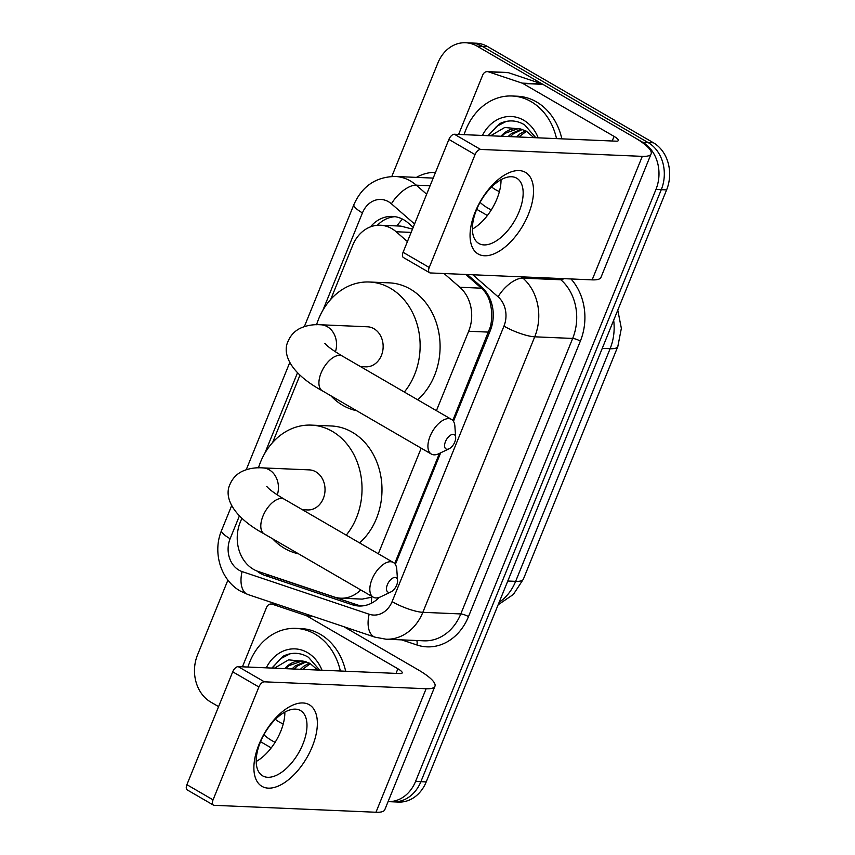 <?xml version="1.0" encoding="UTF-8"?>
<svg xmlns="http://www.w3.org/2000/svg" width="855" height="855" viewBox="0 0 855 855"><rect width="100%" height="100%" fill="white"/><g stroke="black" fill="none" stroke-linecap="round" stroke-linejoin="round"><path stroke-width="1.28" d="M407.418 241.58L396.143 231.748A35.376 29.188 -87.5 0 0 391.793 228.627A35.376 29.188 -87.5 0 0 380.336 225.228A35.376 29.188 -87.5 0 0 352.666 245.385L330.735 299.389M452.797 420.468L490.439 326.642C492.127 319.161 492.149 311.84 490.535 304.647C489.178 297.925 486.153 292.442 481.451 288.188L465.708 274.455M394.689 563.573L439.427 453.417M412.484 229.108L400.867 226.105L380.336 225.228M241.869 518.237L240.266 522.191A35.376 29.188 -87.5 0 0 258.199 571.471L334.07 596.94A35.376 29.188 -87.5 0 0 340.782 598.19L362.199 599.109L371.733 597.207A35.376 19.441 -71.4 0 0 371.455 603.213M436.424 410.657L468.668 331.259A35.376 29.188 -87.5 0 0 459.819 287.259L444.066 273.525M378.316 553.762L421.194 448.18M340.782 598.19A35.376 29.188 -87.5 0 0 360.725 589.907M299.977 375.131L272.627 442.495M420.884 781.673A35.376 29.188 92.5 0 1 393.215 801.84A35.376 29.188 92.5 0 0 420.884 781.673L661.278 189.66L420.884 781.673L426.218 781.898A35.376 29.188 92.5 0 1 398.537 802.065L388.095 801.616A35.376 29.188 92.5 0 0 415.562 781.449L420.884 781.673M391.804 176.472L437.91 62.917A35.376 29.188 92.5 0 1 465.59 42.75A35.376 29.188 92.5 0 1 477.047 46.149L642.757 142.315L648.09 142.539A35.376 29.188 92.5 0 1 661.278 189.66A35.376 29.188 92.5 0 0 648.09 142.539L482.38 46.384L648.09 142.539L653.412 142.764A35.376 29.188 92.5 0 1 666.601 189.896L426.218 781.898M465.59 42.75L470.913 42.974A35.376 29.188 92.5 0 1 482.38 46.384A35.376 29.188 92.5 0 0 470.913 42.974L476.246 43.21A35.376 29.188 92.5 0 1 487.703 46.608L653.412 142.764M413.2 227.334L408.156 222.941A35.376 29.188 -87.5 0 0 403.806 219.821A35.376 29.188 -87.5 0 0 392.349 216.411A35.376 29.188 -87.5 0 0 370.429 226.864M377.386 225.282A35.376 29.188 92.5 0 1 395.01 216.678M642.757 142.315A35.376 29.188 92.5 0 1 655.956 189.436L415.562 781.449M218.581 706.615L210.715 702.051A35.376 29.188 92.5 0 1 197.526 654.919L227.911 580.096M453.46 421.333L490.225 330.778A35.376 29.188 -87.5 0 0 481.376 286.778L467.332 274.53M395.352 564.439L440.667 452.819M256.874 570.98A35.376 29.188 -87.5 0 0 265.007 575.458L352.26 604.752A35.376 29.188 -87.5 0 0 358.982 606.003A35.376 29.188 -87.5 0 0 379.214 597.421M361.644 605.971A35.376 29.188 92.5 0 1 357.582 604.977L270.33 575.693A35.376 29.188 92.5 0 1 267.882 574.72M491.294 209.913A58.963 48.65 92.5 0 1 487.916 208.139A58.963 48.65 92.5 0 1 480.061 202.4M464.105 134.663A58.963 48.65 92.5 0 1 512.06 95.995A58.963 48.65 92.5 0 1 531.147 101.67A58.963 48.65 92.5 0 1 556.53 138.617M512.06 95.995L517.382 96.22A58.963 48.65 92.5 0 1 536.48 101.895A58.963 48.65 92.5 0 1 561.853 138.852M482.434 135.453A38.443 31.721 92.5 0 1 523.634 120.192A38.443 31.721 92.5 0 1 538.201 137.837M499.416 191.531A38.443 31.721 92.5 0 1 495.44 189.618A38.443 31.721 92.5 0 1 491.593 186.967M535.839 137.74L524.628 124.873C516.527 120.053 508.191 119.647 499.641 123.654L488.023 135.689M533.83 137.644L526.295 131.146L520.642 129.009A26.655 21.995 92.5 0 0 517.328 128.56A26.655 21.995 92.5 0 0 500.987 136.244M522.373 129.468L513.502 133.658L510.253 136.64M521.326 129.18L511.386 133.572L508.137 136.554M526.52 131.264L518.707 137.003M525.483 130.719L519.84 133.936L516.591 136.907M518.248 128.624L505.049 133.294L501.8 136.276M490.62 135.795L504.739 127.481L520.642 129.009M506.288 121.389L496.584 126.422L488.387 135.699M475.177 212.029A47.175 24.453 -59.9 0 1 519.092 170.583A47.175 24.453 -59.9 0 1 528.422 214.306A47.175 24.453 -59.9 0 1 484.507 255.763A47.175 24.453 -59.9 0 1 475.177 212.029M519.071 211.741A37.738 19.569 120.1 0 0 516.709 178.193A37.738 19.569 120.1 0 0 476.47 209.924A37.738 19.569 120.1 0 0 478.832 243.472A37.738 19.569 120.1 0 0 519.071 211.741M501.03 179.721A37.738 19.569 -59.9 0 1 496.937 198.905A37.738 19.569 -59.9 0 1 472.377 229.097M458.611 134.427L482.744 74.984A5.899 4.863 -87.5 0 1 487.361 71.628L507.325 72.483A5.899 4.863 92.5 0 1 508.447 72.696L542.049 83.972A5.899 4.863 92.5 0 1 542.84 84.335L634.036 137.249A47.175 10.581 -157.9 0 1 651.115 153.857A47.175 10.581 -157.9 0 1 642.297 156.358L480.553 149.433A5.899 3.057 120.1 0 0 475.059 154.616L448.896 139.429A5.899 3.057 -59.9 0 1 454.39 134.246L616.134 141.171A11.788 2.651 22.1 0 0 618.336 140.551A11.788 2.651 22.1 0 0 614.072 136.394L522.875 83.48A5.899 4.863 -87.5 0 0 522.084 83.117L488.472 71.841A5.899 4.863 -87.5 0 0 487.361 71.628M651.115 153.857L600.969 277.373A47.175 10.581 -157.9 0 1 592.152 279.863L430.396 272.948A5.899 3.057 120.1 0 1 429.595 272.724A5.899 3.057 120.1 0 1 429.231 267.476L475.059 154.616M429.595 272.724L403.432 257.537A5.899 3.057 -59.9 0 1 403.068 252.3L448.896 139.429M487.403 215.513L476.727 209.315M275.118 742.3A58.963 48.65 92.5 0 1 271.74 740.526A58.963 48.65 92.5 0 1 263.885 734.787M247.929 667.05A58.963 48.65 92.5 0 1 295.873 628.382A58.963 48.65 92.5 0 1 314.971 634.047A58.963 48.65 92.5 0 1 340.354 671.004M295.873 628.382L301.206 628.607A58.963 48.65 92.5 0 1 320.294 634.282A58.963 48.65 92.5 0 1 345.677 671.228M266.258 667.83A38.443 31.721 92.5 0 1 307.447 652.579A38.443 31.721 92.5 0 1 322.014 670.224M283.24 723.918A38.443 31.721 92.5 0 1 279.264 722.005A38.443 31.721 92.5 0 1 275.417 719.344M319.663 670.117L308.452 657.26C300.34 652.44 292.015 652.034 283.465 656.042L271.847 668.076M317.654 670.031L310.119 663.523L304.455 661.396A26.655 21.995 92.5 0 0 301.152 660.947A26.655 21.995 92.5 0 0 284.801 668.631M306.197 661.856L297.316 666.045L294.067 669.027M305.149 661.556L295.21 665.949L291.961 668.931M310.344 663.651L302.52 669.38M309.307 663.106L303.664 666.312L300.415 669.294M302.072 661.011L288.862 665.682L285.623 668.663M274.444 668.183L288.562 659.857L304.455 661.396M290.112 653.765L280.408 658.81L272.211 668.086M445.476 441.597A8.251 4.275 120.1 0 0 449.089 448.779A8.251 4.275 120.1 0 0 454.796 441.992A8.251 4.275 120.1 0 0 455.672 437.418A8.251 4.275 120.1 0 0 451.504 434.671A8.251 4.275 120.1 0 0 445.476 441.597M449.089 448.779L438.861 453.684A20.05 10.399 -59.9 0 1 431.358 454.08A20.05 10.399 -59.9 0 1 430.097 436.253A20.05 10.399 -59.9 0 1 451.472 419.399A20.05 10.399 -59.9 0 1 454.871 426.111L455.672 437.418M360.521 366.613L365.737 366.838A20.05 16.544 -87.5 0 0 382.613 351.565A20.05 16.544 -87.5 0 0 373.945 328.705A20.05 16.544 -87.5 0 0 367.458 326.781L320.86 324.782C313.283 324.248 306.346 325.434 300.084 328.352C294.654 331.067 290.689 335.288 288.199 341.017C282.011 353.136 289.46 372.962 322.335 390.81L431.358 454.08M356.61 410.699A64.862 53.512 92.5 0 1 342.823 405.377A64.862 53.512 92.5 0 1 330.778 395.715M316.564 324.729A64.862 53.512 92.5 0 1 369.371 282.011A64.862 53.512 92.5 0 1 390.382 288.253A64.862 53.512 92.5 0 1 404.34 392.039M369.371 282.011L389.346 282.866A64.862 53.512 92.5 0 1 410.347 289.108A64.862 53.512 92.5 0 1 417.689 399.787M387.368 584.702A8.251 4.275 120.1 0 0 390.981 591.884A8.251 4.275 120.1 0 0 396.688 585.098A8.251 4.275 120.1 0 0 397.564 580.524A8.251 4.275 120.1 0 0 393.396 577.777A8.251 4.275 120.1 0 0 387.368 584.702M390.981 591.884L380.753 596.79A20.05 10.399 -59.9 0 1 373.24 597.175A20.05 10.399 -59.9 0 1 371.989 579.359A20.05 10.399 -59.9 0 1 393.364 562.505A20.05 10.399 -59.9 0 1 396.763 569.216L397.564 580.524M302.413 509.719L307.629 509.943A20.05 16.544 -87.5 0 0 324.494 494.671A20.05 16.544 -87.5 0 0 315.837 471.81A20.05 16.544 -87.5 0 0 309.35 469.887L262.752 467.888C255.164 467.354 248.239 468.54 241.976 471.458C236.546 474.172 232.581 478.394 230.091 484.122C223.903 496.242 231.352 516.067 264.227 533.915L373.24 597.175M298.502 553.805A64.862 53.512 92.5 0 1 284.715 548.472A64.862 53.512 92.5 0 1 272.67 538.821M258.456 467.835A64.862 53.512 92.5 0 1 311.263 425.117A64.862 53.512 92.5 0 1 332.274 431.348A64.862 53.512 92.5 0 1 346.232 535.145M311.263 425.117L331.227 425.972A64.862 53.512 92.5 0 1 352.239 432.202A64.862 53.512 92.5 0 1 359.581 542.893M259.001 744.416A47.175 24.453 -59.9 0 1 302.916 702.96A47.175 24.453 -59.9 0 1 312.246 746.693A47.175 24.453 -59.9 0 1 268.331 788.15A47.175 24.453 -59.9 0 1 259.001 744.416M302.894 744.128A37.738 19.569 120.1 0 0 300.533 710.58A37.738 19.569 120.1 0 0 260.294 742.3A37.738 19.569 120.1 0 0 262.656 775.859A37.738 19.569 120.1 0 0 302.894 744.128M284.854 712.108A37.738 19.569 -59.9 0 1 280.761 731.282A37.738 19.569 -59.9 0 1 256.201 761.484M242.425 666.815L266.568 607.371A5.899 4.863 -87.5 0 1 271.174 604.015L276.956 604.261M343.956 626.747L417.86 669.636A47.175 10.581 -157.9 0 1 434.939 686.244A47.175 10.581 -157.9 0 1 426.121 688.735L264.377 681.82A5.899 3.057 120.1 0 0 258.883 686.993L232.72 671.816A5.899 3.057 -59.9 0 1 238.203 666.633L399.958 673.558A11.788 2.651 22.1 0 0 402.16 672.928A11.788 2.651 22.1 0 0 397.896 668.781L306.699 615.857A5.899 4.863 -87.5 0 0 305.908 615.504L272.296 604.218A5.899 4.863 -87.5 0 0 271.174 604.015M434.939 686.244L384.782 809.749A47.175 10.581 -157.9 0 1 375.965 812.25L214.22 805.325A5.899 3.057 120.1 0 1 213.419 805.1A5.899 3.057 120.1 0 1 213.055 799.863L258.883 686.993M213.419 805.1L187.256 789.924A5.899 3.057 -59.9 0 1 186.892 784.676L232.72 671.816M271.227 747.89L260.551 741.691M411.148 232.389L396.143 231.748M491.486 327.209A35.376 7.941 -157.9 0 1 490.439 326.642M490.535 304.647A35.376 16.683 -48.9 0 1 491.604 303.29M396.891 225.934A35.376 16.683 -48.9 0 1 402.47 219.094M481.451 288.188L459.819 287.259M488.675 332.114L468.668 331.259M523.356 579.177A41.275 9.266 -157.9 0 1 515.64 581.357L610.107 348.712A41.275 9.266 22.1 0 0 617.823 346.532L523.356 579.177L513.374 594.439L498.134 604.784M499.138 602.305A47.175 38.924 -87.5 0 0 515.64 581.357L507.785 581.026M602.251 348.38L610.107 348.712A47.175 38.924 -87.5 0 0 613.666 320.262M487.703 46.608L477.047 46.149M666.601 189.896L655.956 189.436M414.557 223.989L391.419 203.811A23.587 19.462 -87.5 0 0 388.523 201.727A23.587 19.462 -87.5 0 0 362.435 212.906L322.934 310.162M362.435 212.906A23.587 5.29 22.1 0 1 353.895 204.602C362.114 186.208 375.89 176.835 395.202 176.472A47.175 38.924 92.5 0 1 410.475 181.004A47.175 38.924 92.5 0 1 416.278 185.172L430.086 185.759M239.4 515.896L230.123 538.725A23.587 19.462 -87.5 0 0 238.93 570.135A23.587 19.462 -87.5 0 0 242.083 571.578L369.168 614.232A23.587 19.462 -87.5 0 0 392.103 601.621L503.969 326.118A23.587 19.462 -87.5 0 0 498.07 296.792L472.804 274.765M231.62 505.722L221.584 530.421C212.403 551.935 220.462 579.968 240.405 591.104L247.897 594.503A23.587 12.964 -71.4 0 1 242.083 571.578M416.428 177.38A53.063 43.787 92.5 0 1 435.548 172.315M433.196 178.096A47.175 38.924 -87.5 0 0 433.143 178.096L395.202 176.472M571.001 278.965A53.063 43.787 92.5 0 1 580.353 341.113L468.487 616.615A53.063 43.787 92.5 0 1 416.898 644.98L401.679 639.871M521.432 276.838L522.929 278.142L560.869 279.767L559.373 278.463M498.07 296.792A23.587 11.126 -48.9 0 1 522.929 278.142A47.175 38.924 92.5 0 1 534.728 336.817L572.668 338.441A47.175 38.924 -87.5 0 0 560.869 279.767A5.899 2.779 131.1 0 0 563.798 278.655M391.419 203.811A23.587 11.126 -48.9 0 1 416.278 185.172L426.656 194.213M487.307 215.631L486.677 215.086M503.969 326.118A23.587 5.29 22.1 0 0 534.728 336.817L422.851 612.319L460.802 613.943L572.668 338.441A5.899 1.325 -157.9 0 1 580.353 341.113M392.103 601.621A23.587 5.29 22.1 0 0 422.851 612.319A47.175 38.924 92.5 0 1 385.958 639.198L423.898 640.823A47.175 38.924 -87.5 0 0 460.802 613.943A5.899 1.325 -157.9 0 1 468.487 616.615M297.508 372.791L264.826 453.268M416.898 644.98A5.899 3.238 108.6 0 0 416.727 640.513M247.897 594.503L374.982 637.157A23.587 12.964 -71.4 0 1 369.168 614.232M221.584 530.421A23.587 5.29 22.1 0 0 230.123 538.725M357.582 604.977L352.26 604.752M270.33 575.693L265.007 575.458M592.152 279.863L642.297 156.358M403.068 252.3L429.231 267.476M612.201 141L614.072 136.394M542.84 84.335L522.875 83.48M454.39 134.246L480.553 149.433M522.084 83.117L542.049 83.972M508.447 72.696L488.472 71.841M335.416 351.8A20.05 16.544 -87.5 0 0 327.358 326.717A20.05 16.544 -87.5 0 0 320.86 324.782M324.857 343.347L326.204 344.779C326.61 345.11 329.175 348.199 342.46 356.129A20.05 10.399 120.1 0 0 321.085 372.994A20.05 10.399 120.1 0 0 322.335 390.81M277.309 494.906A20.05 16.544 -87.5 0 0 269.25 469.823A20.05 16.544 -87.5 0 0 262.752 467.888M266.749 486.452L268.096 487.884C268.502 488.216 271.067 491.304 284.352 499.235A20.05 10.399 120.1 0 0 262.966 516.089A20.05 10.399 120.1 0 0 264.227 533.915M375.965 812.25L426.121 688.735M186.892 784.676L213.055 799.863M396.025 673.387L397.896 668.781M312.225 616.092L306.699 615.857M238.203 666.633L264.377 681.82M305.908 615.504L311.113 615.728M277.501 604.442L272.296 604.218M617.823 346.532L621.361 328.341L617.78 310.141M374.982 637.157L385.958 639.198M353.895 204.602L304.348 326.599M289.727 362.616L246.24 469.705M342.46 356.129L451.472 419.399M284.352 499.235L393.364 562.505"/></g></svg>

